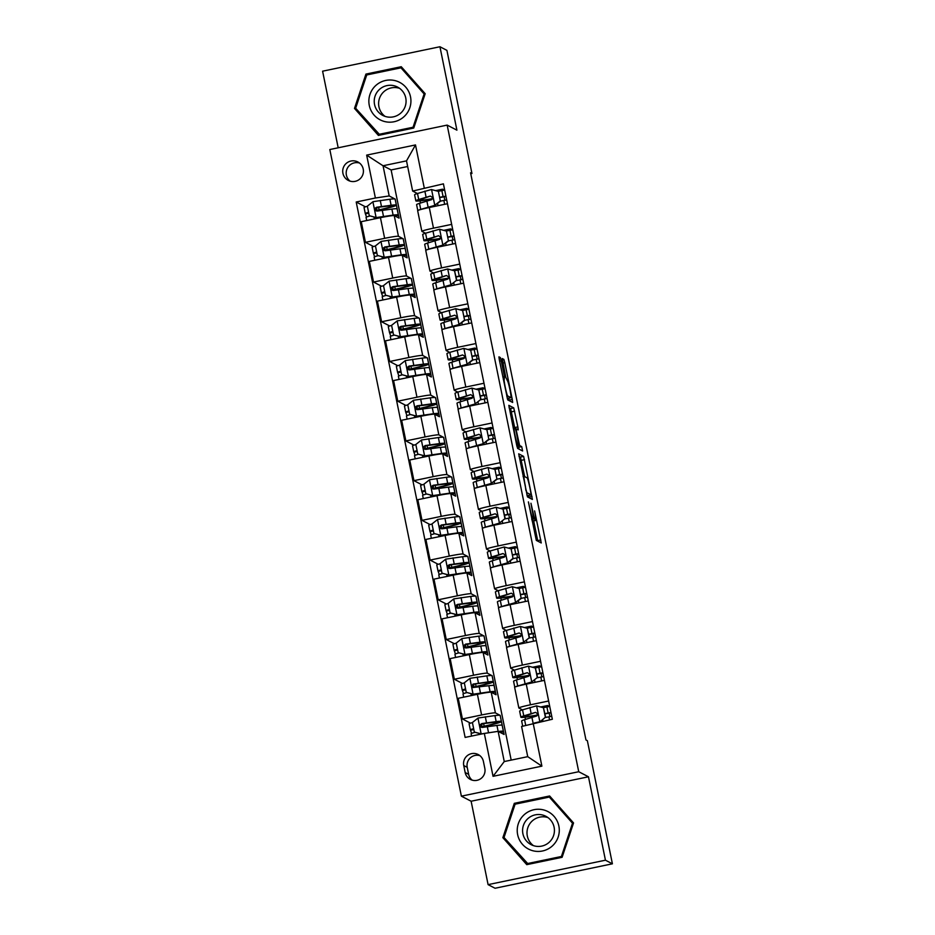<?xml version="1.0" encoding="UTF-8"?>
<svg xmlns="http://www.w3.org/2000/svg" width="935" height="935" viewBox="0 0 935 935"><rect width="100%" height="100%" fill="white"/><g stroke="black" fill="none" stroke-linecap="round" stroke-linejoin="round"><path stroke-width="1.4" d="M528.404 501.908L536.304 540.395L541.248 542.954L534.61 510.919A10.203 0.76 78.2 0 1 535.825 520.456A10.203 0.76 78.2 0 1 535.767 520.444L535.358 520.234A10.203 0.76 78.2 0 1 532.459 509.797L530.951 503.229L532.073 509.598A10.203 0.76 78.2 0 1 533.277 519.135A10.203 0.76 78.2 0 1 533.231 519.124L532.821 518.913A10.203 0.76 78.2 0 1 529.911 508.476L528.404 501.908M342.923 173.302A10.39 10.343 -62.6 0 0 359.297 179.462A10.39 10.343 -62.6 0 0 357.86 161.965A10.39 10.343 -62.6 0 0 342.923 173.302M359.519 163.041A10.39 10.343 -62.6 0 0 350.111 181.156M501.253 360.817L500.342 357.556L498.963 356.843L499.325 359.823L507.717 399.888L512.66 402.447L512.275 399.467L504.795 362.663L503.883 359.402L502.2 358.526L505.777 377.261L507.518 380.954A8.532 0.643 78.2 0 1 509.891 389.416A8.532 0.643 78.2 0 1 510.954 397.644A8.532 0.643 78.2 0 1 510.907 397.632L507.67 395.949A8.532 0.643 78.2 0 1 505.297 387.487A8.532 0.643 78.2 0 1 504.234 379.259L504.456 376.571L501.253 360.817L499.594 361.167M504.281 379.271A8.532 0.643 78.2 0 0 504.234 379.259L503.322 379.446M456.911 130.164L439.941 46.75L446.907 50.361L471.953 173.489L470.562 172.776L585.965 739.959L587.355 740.684L612.402 863.811L605.436 860.2L588.466 776.786L578.73 771.726L447.164 125.103L456.911 130.164M518.703 453.837L527.457 496.882L532.389 499.442L523.623 456.397L518.703 453.837M516.681 445.118L508.815 405.334L513.747 407.894L517.861 426.909L518.235 429.89L516.213 428.849L516.587 431.83L519.626 445.539L521.707 446.614L522.607 450.986L517.593 448.379L516.681 445.118M484.833 768.43L483.407 761.441A10.075 10.028 -62.6 0 0 467.535 755.468A10.075 10.028 -62.6 0 0 463.748 765.531L465.162 772.52A10.075 10.028 -62.6 0 0 481.034 778.493A10.075 10.028 -62.6 0 0 484.833 768.43M578.73 771.726L461.376 796.164L329.821 149.53L447.164 125.103M533.16 723.258L541.891 766.151L493.049 776.319L484.318 733.426L498.121 731.357L504.257 761.546L527.726 756.66L521.59 726.472L552.351 719.26L443.412 183.844L412.651 191.056L406.515 160.867L383.046 165.764L389.182 195.941L395.096 199.073A24.848 1.508 -11.5 0 0 389.883 199.237L391.11 205.279L376.688 207.231L375.554 207.886L375.192 209.72L377.191 211.076L391.882 209.089A24.848 1.508 -11.5 0 1 397.118 208.961L398.357 215.003A24.848 1.508 -11.5 0 1 395.552 216.301M365.48 206.822L356.2 202.007L465.127 737.423L484.318 733.426M356.2 202.007L375.391 198.01L366.66 155.117L415.502 144.937L424.233 187.841M588.466 776.786L471.123 801.225L488.093 884.639L605.436 860.2M488.093 884.639L495.059 888.25L612.402 863.811M439.941 46.75L322.598 71.189L338.19 147.788M471.123 801.225L461.376 796.164M470.761 173.746L471.953 173.489M498.121 731.357L504.105 734.466L500.155 715.415M407.66 166.512L391.122 169.948L511.188 760.108M391.122 169.948L383.046 165.764L366.66 155.117M373.556 246.548L365.445 242.329L361.249 221.677L380.44 217.68A12.996 0.795 -11.5 0 1 394.231 215.623L399.058 218.124L395.178 199.05M365.445 242.329L384.636 238.331A12.996 0.795 -11.5 0 1 398.439 236.274L403.184 238.787M381.644 286.262L373.533 282.054L369.325 261.391L388.516 257.406A12.996 0.795 -11.5 0 1 402.319 255.337L407.134 257.838L403.254 238.776M373.533 282.054L392.723 278.057A12.996 0.795 -11.5 0 1 406.515 275.989L411.26 278.513M389.72 325.976L381.609 321.769L377.413 301.117L396.592 297.12A12.996 0.795 -11.5 0 1 410.395 295.063L415.21 297.564L411.342 278.49M381.609 321.769L400.799 317.771A12.996 0.795 -11.5 0 1 414.602 315.714L419.348 318.227A24.848 1.508 -11.5 0 0 414.123 318.391L415.35 324.433L400.928 326.385L399.794 327.04L399.432 328.875L401.431 330.242L416.133 328.243A24.848 1.508 -11.5 0 1 421.369 328.115L422.597 334.157A24.848 1.508 -11.5 0 1 419.803 335.466M397.807 365.702L389.696 361.494L385.489 340.831L404.68 336.834A12.996 0.795 -11.5 0 1 418.483 334.777L423.298 337.278L419.418 318.216M389.696 361.494L408.875 357.497A12.996 0.795 -11.5 0 1 422.678 355.429L427.424 357.953M405.883 405.416L397.772 401.208L393.577 380.557L412.756 376.56A12.996 0.795 -11.5 0 1 426.559 374.491L431.374 376.992L427.494 357.93M397.772 401.208L416.963 397.211A12.996 0.795 -11.5 0 1 430.766 395.154L435.5 397.667M413.96 445.142L405.86 440.923L401.653 420.271L420.843 416.274A12.996 0.795 -11.5 0 1 434.635 414.217L439.462 416.718L435.581 397.656M405.86 440.923L425.039 436.937A12.996 0.795 -11.5 0 1 438.842 434.868L443.587 437.381A24.848 1.508 -11.5 0 0 438.363 437.557L439.602 443.587L425.168 445.551L423.707 446.755L423.672 448.029L425.67 449.396L440.373 447.397A24.848 1.508 -11.5 0 1 445.609 447.281L446.837 453.311A24.848 1.508 -11.5 0 1 444.043 454.62M422.047 484.856L413.936 480.648L409.729 459.997L428.92 456A12.996 0.795 -11.5 0 1 442.722 453.931L447.538 456.432L443.658 437.37M413.936 480.648L433.127 476.651A12.996 0.795 -11.5 0 1 446.918 474.583L451.663 477.107M430.123 524.582L422.012 520.363L417.816 499.711L437.007 495.714A12.996 0.795 -11.5 0 1 450.799 493.657L455.614 496.158L451.745 477.084M422.012 520.363L441.203 516.365A12.996 0.795 -11.5 0 1 455.006 514.308L459.751 516.821M438.211 564.296L430.1 560.088L425.892 539.437L445.083 535.439A12.996 0.795 -11.5 0 1 458.886 533.371L463.702 535.872L459.821 516.81M430.1 560.088L449.291 556.091A12.996 0.795 -11.5 0 1 463.082 554.023L467.827 556.547A24.848 1.508 -11.5 0 0 462.615 556.711L463.842 562.741L449.408 564.705L448.286 565.359L447.912 567.194L449.91 568.55L464.613 566.563A24.848 1.508 -11.5 0 1 469.849 566.435L471.076 572.477A24.848 1.508 -11.5 0 1 468.283 573.774M446.287 604.01L438.176 599.803L433.98 579.151L453.159 575.154A12.996 0.795 -11.5 0 1 466.962 573.097L471.778 575.598L467.897 556.524M438.176 599.803L457.367 595.805A12.996 0.795 -11.5 0 1 471.17 593.748L475.903 596.261M454.375 643.736L446.264 639.528L442.056 618.865L461.247 614.879A12.996 0.795 -11.5 0 1 475.05 612.811L479.865 615.312L475.985 596.25M446.264 639.528L465.443 635.531A12.996 0.795 -11.5 0 1 479.246 633.462L483.991 635.987M462.451 683.45L454.34 679.242L450.144 658.591L469.323 654.594A12.996 0.795 -11.5 0 1 483.126 652.525L487.941 655.026L484.061 635.964M454.34 679.242L473.531 675.245A12.996 0.795 -11.5 0 1 487.334 673.188L492.067 675.701M470.527 723.176L462.428 718.957L458.22 698.305L477.411 694.308A12.996 0.795 -11.5 0 1 491.202 692.251L496.029 694.752L492.149 675.689M462.428 718.957L481.607 714.971A12.996 0.795 -11.5 0 1 495.41 712.902L500.225 715.404M525.493 719.389L525.061 717.215M522.443 709.864L518.878 708.017A12.996 0.795 -11.5 0 1 518.832 707.97A12.996 0.795 -11.5 0 1 530.449 704.791L548.635 701.005M517.417 679.663L516.973 677.489M514.367 670.15L510.802 668.291A12.996 0.795 -11.5 0 1 510.744 668.245A12.996 0.795 -11.5 0 1 522.373 665.077L540.559 661.29M509.341 639.949L508.897 637.775M506.279 630.435L502.714 628.577A12.996 0.795 -11.5 0 1 502.668 628.53A12.996 0.795 -11.5 0 1 514.285 625.363L532.471 621.576M501.253 600.223L500.809 598.049M498.203 590.71L494.638 588.863A12.996 0.795 -11.5 0 1 494.592 588.805A12.996 0.795 -11.5 0 1 506.209 585.637L524.395 581.85M493.177 560.509L492.733 558.335M490.127 550.995L486.551 549.137A12.996 0.795 -11.5 0 1 486.504 549.09A12.996 0.795 -11.5 0 1 498.121 545.923L516.307 542.136M485.09 520.783L484.657 518.609M482.039 511.27L478.475 509.423A12.996 0.795 -11.5 0 1 478.428 509.365A12.996 0.795 -11.5 0 1 490.045 506.197L508.231 502.411M477.014 481.069L476.569 478.895M473.963 471.556L470.387 469.697A12.996 0.795 -11.5 0 1 470.34 469.65A12.996 0.795 -11.5 0 1 481.969 466.483L500.143 462.696M468.938 441.343L468.493 439.169M465.875 431.83L462.311 429.983A12.996 0.795 -11.5 0 1 462.264 429.936A12.996 0.795 -11.5 0 1 473.881 426.757L492.067 422.971M460.85 401.629L460.406 399.455M457.799 392.116L454.235 390.257A12.996 0.795 -11.5 0 1 454.188 390.211A12.996 0.795 -11.5 0 1 465.805 387.043L483.991 383.257M452.774 361.915L452.33 359.741M449.723 352.401L446.147 350.543A12.996 0.795 -11.5 0 1 446.1 350.496A12.996 0.795 -11.5 0 1 457.718 347.317L475.903 343.542M444.686 322.189L444.242 320.015M441.636 312.676L438.071 310.829A12.996 0.795 -11.5 0 1 438.024 310.771A12.996 0.795 -11.5 0 1 449.642 307.603L467.827 303.817M436.61 282.475L436.166 280.301M433.559 272.962L429.983 271.103A12.996 0.795 -11.5 0 1 429.936 271.056A12.996 0.795 -11.5 0 1 441.565 267.889L459.74 264.102M428.522 242.749L428.09 240.576M425.472 233.236L421.907 231.389A12.996 0.795 -11.5 0 1 421.86 231.331A12.996 0.795 -11.5 0 1 433.478 228.163L451.663 224.377M420.446 203.035L420.002 200.861M417.396 193.522L412.651 191.056M549.5 706.498L547.641 705.528L540.652 706.989M549.897 716.631L549.172 713.089M547.898 706.778L547.641 705.528M514.671 687.365A12.996 0.795 -11.5 0 1 514.624 687.307A12.996 0.795 -11.5 0 1 526.253 684.139L544.427 680.353M541.412 666.772L539.553 665.813L532.564 667.263M541.821 676.917L541.096 673.375M539.811 667.064L539.553 665.813M506.595 647.639A12.996 0.795 -11.5 0 1 506.548 647.593A12.996 0.795 -11.5 0 1 518.165 644.425L536.351 640.639M533.336 627.058L531.477 626.088L524.488 627.549M533.733 637.191L533.02 633.649M531.734 627.338L531.477 626.088M498.519 607.925A12.996 0.795 -11.5 0 1 498.472 607.879A12.996 0.795 -11.5 0 1 510.089 604.7L528.275 600.913M525.248 587.332L523.401 586.374L516.412 587.834M525.657 597.477L524.932 593.935M523.647 587.624L523.401 586.374M490.431 568.2A12.996 0.795 -11.5 0 1 490.384 568.153A12.996 0.795 -11.5 0 1 502.001 564.985L520.187 561.199M517.172 547.618L515.314 546.659L508.324 548.109M517.569 557.751L516.856 554.21M515.571 547.91L515.314 546.659M482.355 528.485A12.996 0.795 -11.5 0 1 482.308 528.439A12.996 0.795 -11.5 0 1 493.925 525.26L512.111 521.485M509.084 507.904L507.237 506.934L500.248 508.395M509.493 518.037L508.769 514.495M507.495 508.184L507.237 506.934M474.267 488.771A12.996 0.795 -11.5 0 1 474.22 488.713A12.996 0.795 -11.5 0 1 485.838 485.546L504.023 481.759M501.008 468.178L499.15 467.219L492.161 468.669M501.417 478.323L500.692 474.77M499.407 468.47L499.15 467.219M466.191 449.045A12.996 0.795 -11.5 0 1 466.144 448.999A12.996 0.795 -11.5 0 1 477.762 445.831L495.947 442.045M492.932 428.464L491.074 427.494L484.085 428.955M493.329 438.597L492.616 435.055M491.331 428.744L491.074 427.494M458.115 409.331A12.996 0.795 -11.5 0 1 458.057 409.273A12.996 0.795 -11.5 0 1 469.686 406.106L487.871 402.319M484.844 388.738L482.998 387.78L475.997 389.229M485.253 398.883L484.529 395.33M483.243 389.03L482.998 387.78M450.027 369.606A12.996 0.795 -11.5 0 1 449.98 369.559A12.996 0.795 -11.5 0 1 461.598 366.391L479.784 362.605M476.768 349.024L474.91 348.054L467.921 349.515M477.166 359.157L476.453 355.616M475.167 349.304L474.91 348.054M441.951 329.891A12.996 0.795 -11.5 0 1 441.904 329.833A12.996 0.795 -11.5 0 1 453.522 326.666L471.707 322.879M468.68 309.298L466.834 308.34L459.845 309.801M469.089 319.443L468.365 315.901M467.079 309.59L466.834 308.34M438.024 310.771L433.817 290.119A12.996 0.795 -11.5 0 1 433.817 290.119A12.996 0.795 -11.5 0 1 445.434 286.952L463.62 283.165M460.604 269.584L458.746 268.625L451.757 270.075M461.013 279.717L460.289 276.176M459.003 269.876L458.746 268.625M425.787 250.451A12.996 0.795 -11.5 0 1 425.741 250.405A12.996 0.795 -11.5 0 1 437.358 247.226L455.544 243.439M452.528 229.858L450.67 228.9L443.681 230.361M452.926 240.003L452.201 236.461M450.927 230.15L450.67 228.9M417.7 210.726A12.996 0.795 -11.5 0 1 417.653 210.679A12.996 0.795 -11.5 0 1 429.282 207.512L447.456 203.725M444.441 190.144L442.582 189.186L435.593 190.635M444.85 200.277L444.125 196.736M442.839 190.436L442.582 189.186M389.182 195.941L375.391 198.01M504.257 761.546L493.049 776.319M527.726 756.66L541.891 766.151M415.502 144.937L406.515 160.867M479.865 755.62A10.075 10.028 -62.6 0 0 467.219 767.343L468.645 774.332A10.075 10.028 -62.6 0 0 472.187 780.141M573.541 822.952L549.628 795.977L514.297 803.329L502.866 837.678L526.767 864.653L562.11 857.301L573.541 822.952M365.924 74.087L354.494 108.425L378.406 135.411L413.749 128.048L425.18 93.71L401.267 66.724L365.924 74.087L367.034 74.893M550.271 796.69L515.395 804.135M504.222 837.702L527.305 864.548M504.035 838.286L502.866 837.678M515.466 803.936L514.297 803.329M401.898 67.449L367.093 74.695M355.861 108.46L378.932 135.306M355.662 109.033L354.494 108.425M532.073 520.772A10.203 0.76 78.2 0 0 532.19 520.9L535.358 520.234M537.8 541.166L533.686 520.9M524.664 476.605L520.444 457.063L518.96 456.28M528.953 497.654L528.509 495.48M526.23 490.396L526.872 492.675L531.197 494.919L530.016 488.315A10.203 0.76 78.2 0 0 527.106 477.878L524.161 476.347A10.203 0.76 78.2 0 0 524.103 476.336A10.203 0.76 78.2 0 0 525.318 485.873L525.902 490.454M528.03 495.573L531.197 494.919L528.03 495.573L526.849 494.966M509.084 407.777L510.58 408.56L513.747 407.894M514.799 428.101L510.58 408.56M516.973 446.474L518.528 447.281L521.707 446.614M519.077 449.162L518.528 447.281M514.157 427.774A8.532 0.643 78.2 0 0 514.121 427.762A8.532 0.643 78.2 0 0 515.173 435.99A8.532 0.643 78.2 0 0 517.558 444.464L518.715 445.06L516.213 431.631L515.302 428.37L513.186 427.961M507.822 398.275A8.532 0.643 78.2 0 1 507.787 398.298A8.532 0.643 78.2 0 0 507.787 398.298L507.109 397.971M509.213 400.659L508.698 398.111M471.591 733.356L470.375 729.908A11.863 0.725 -11.5 0 1 470.328 729.861A11.863 0.725 -11.5 0 1 473.648 728.669M481.209 727.161L485.616 726.168A24.848 1.508 168.5 0 0 501.394 721.504L500.167 715.462A24.848 1.508 -11.5 0 0 494.931 715.591L478.089 718.022L472.397 722.521L474.337 732.058L481.326 733.917L493.738 732.012M498.308 731.462A24.848 1.508 -11.5 0 1 503.404 731.345A24.848 1.508 -11.5 0 1 500.611 732.654M472.42 722.626A11.863 0.725 168.5 0 0 469.101 723.83L470.328 729.861M481.42 734.033L474.337 732.058M501.394 721.504A24.848 1.508 168.5 0 0 496.169 721.621L481.735 723.585L480.274 724.789L480.239 726.063L482.238 727.43L496.941 725.431A24.848 1.508 -11.5 0 1 502.177 725.315L503.404 731.345M475.015 732.327A11.863 0.725 168.5 0 0 471.1 733.683L471.591 736.079M480.987 726.927L484.155 726.215L483.617 723.585M481.385 727.29L482.133 723.795L492.92 722.439A20.628 1.251 -11.5 0 1 497.256 722.346A20.628 1.251 -11.5 0 1 484.155 726.215M539.869 721.855L545.374 717.262L543.434 707.725L536.445 705.867L522.548 709.84A24.848 1.508 168.5 0 0 519.65 711.173L520.877 717.215A24.848 1.508 168.5 0 0 537.356 715.31M543.223 707.666L546.917 706.965A11.863 0.725 -11.5 0 1 549.745 706.451M539.682 721.762L534.423 722.989M551.743 716.303A11.863 0.725 168.5 0 0 548.915 716.818L545.736 717.426L543.434 707.725M545.374 717.262L540.266 721.773M522.7 726.168L521.66 721.025A24.848 1.508 -11.5 0 1 524.558 719.681L536.69 715.988L537.543 713.721L535.591 712.376L523.775 715.871A24.848 1.508 168.5 0 0 520.877 717.215M537.508 715.006A20.628 1.251 -11.5 0 1 525.014 716.374A20.628 1.251 -11.5 0 1 527.422 715.263L535.334 712.423M551.031 712.786L545.011 713.872M544.965 713.615L548.144 713.008A11.863 0.725 -11.5 0 1 550.972 712.493M463.515 693.641L462.287 690.194A11.863 0.725 -11.5 0 1 462.252 690.147A11.863 0.725 -11.5 0 1 465.572 688.943M493.318 681.779A24.848 1.508 168.5 0 0 488.082 681.907L473.04 684.093L472.07 685.706L473.122 687.482L477.528 686.442A24.848 1.508 168.5 0 0 493.318 681.779L492.091 675.748A24.848 1.508 -11.5 0 0 486.854 675.865L470.013 678.307L464.321 682.807L466.261 692.332L473.25 694.191L490.092 691.76A24.848 1.508 -11.5 0 1 495.328 691.631A24.848 1.508 -11.5 0 1 492.523 692.94M473.25 694.191L486.843 692.578A20.628 1.251 -11.5 0 1 487.532 692.496M464.344 682.912A11.863 0.725 168.5 0 0 461.013 684.104L462.252 690.147M473.613 694.378L466.261 692.332M473.122 687.482L488.853 685.717A24.848 1.508 -11.5 0 1 494.089 685.589L495.328 691.631M466.927 692.601A11.863 0.725 168.5 0 0 463.024 693.957L463.678 697.171M472.9 687.213L476.079 686.489L475.541 683.859M473.309 687.576L474.057 684.069L484.833 682.725A20.628 1.251 -11.5 0 1 489.18 682.62A20.628 1.251 -11.5 0 1 476.079 686.489M455.427 653.916L454.211 650.468A11.863 0.725 -11.5 0 1 454.165 650.421A11.863 0.725 -11.5 0 1 457.484 649.229M465.057 647.721L469.452 646.728A24.848 1.508 168.5 0 0 485.242 642.064L484.014 636.022A24.848 1.508 -11.5 0 0 478.778 636.151L461.937 638.582L456.233 643.081L458.173 652.618L465.162 654.477L482.004 652.034A24.848 1.508 -11.5 0 1 487.24 651.917A24.848 1.508 -11.5 0 1 484.447 653.214M465.162 654.477L478.755 652.852A20.628 1.251 -11.5 0 1 479.456 652.77M456.257 643.187A11.863 0.725 168.5 0 0 452.937 644.39L454.165 650.421M465.525 654.664L458.173 652.618M485.242 642.064A24.848 1.508 168.5 0 0 480.006 642.181L465.572 644.145L464.111 645.349L464.076 646.634L466.074 647.99L480.777 646.003A24.848 1.508 -11.5 0 1 486.013 645.875L487.24 651.917M458.851 652.887A11.863 0.725 168.5 0 0 454.948 654.243L455.59 657.457M464.824 647.487L467.991 646.775L467.465 644.145M465.233 647.85L465.969 644.355L476.757 643.011A20.628 1.251 -11.5 0 1 481.104 642.906A20.628 1.251 -11.5 0 1 467.991 646.775M447.351 614.202L446.124 610.754A11.863 0.725 -11.5 0 1 446.089 610.707A11.863 0.725 -11.5 0 1 449.408 609.515M456.97 608.007L461.364 607.002A24.848 1.508 168.5 0 0 477.154 602.339L475.927 596.308A24.848 1.508 -11.5 0 0 470.691 596.425L453.849 598.867L448.157 603.367L450.097 612.892L457.086 614.751L473.928 612.32A24.848 1.508 -11.5 0 1 479.164 612.191A24.848 1.508 -11.5 0 1 476.371 613.5M457.086 614.751L470.679 613.138A20.628 1.251 -11.5 0 1 471.369 613.056M448.181 603.472A11.863 0.725 168.5 0 0 444.861 604.664L446.089 610.707M457.449 614.938L450.097 612.892M477.154 602.339A24.848 1.508 168.5 0 0 471.918 602.467L457.495 604.431L456.362 605.074L456 606.908L457.998 608.276L472.701 606.277A24.848 1.508 -11.5 0 1 477.937 606.16L479.164 612.191M450.763 613.173A11.863 0.725 168.5 0 0 446.86 614.517L447.514 617.731M456.736 607.773L459.915 607.06L459.377 604.419M457.145 608.136L457.893 604.629L468.669 603.285A20.628 1.251 -11.5 0 1 473.017 603.18A20.628 1.251 -11.5 0 1 459.915 607.06M537.298 677.536L531.606 682.036L537.298 677.536L535.358 668.011L528.368 666.152L514.472 670.115A24.848 1.508 168.5 0 0 511.574 671.459L512.801 677.489A24.848 1.508 168.5 0 0 529.28 675.596M535.147 667.952L538.829 667.251A11.863 0.725 -11.5 0 1 541.657 666.737M531.968 682.223L523.144 684.817M531.606 682.036L517.698 686.01A24.848 1.508 168.5 0 0 515.337 686.886M537.66 677.735L535.358 668.011M514.764 687.155L513.572 681.299A24.848 1.508 -11.5 0 1 516.471 679.967L528.614 676.274L529.455 673.995L527.258 672.697L515.699 676.157A24.848 1.508 168.5 0 0 512.801 677.489M529.42 675.292A20.628 1.251 -11.5 0 1 516.938 676.648A20.628 1.251 -11.5 0 1 519.346 675.538L527.258 672.697M542.954 673.071L536.935 674.147M536.877 673.89L540.056 673.282A11.863 0.725 -11.5 0 1 542.884 672.768M543.667 676.578A11.863 0.725 168.5 0 0 540.839 677.104L537.66 677.7M529.222 637.822L523.518 642.322L529.222 637.822L527.282 628.285L520.292 626.438L506.384 630.4A24.848 1.508 168.5 0 0 503.486 631.733L504.713 637.775A24.848 1.508 168.5 0 0 521.192 635.87M527.059 628.238L530.753 627.525A11.863 0.725 -11.5 0 1 533.581 627.011M523.88 642.509L515.056 645.092M523.518 642.322L509.622 646.284A24.848 1.508 168.5 0 0 507.261 647.172M529.584 638.009L527.282 628.285M506.688 647.441L505.496 641.585A24.848 1.508 -11.5 0 1 508.395 640.253L520.538 636.56L521.379 634.281L519.17 632.983L507.611 636.431A24.848 1.508 168.5 0 0 504.713 637.775M521.344 635.566A20.628 1.251 -11.5 0 1 508.862 636.934A20.628 1.251 -11.5 0 1 511.258 635.823L519.17 632.983M534.867 633.357L528.848 634.433M528.801 634.175L531.98 633.568A11.863 0.725 -11.5 0 1 534.808 633.053M535.58 636.864A11.863 0.725 168.5 0 0 532.751 637.378L529.572 637.986M527.504 597.149A11.863 0.725 168.5 0 0 524.675 597.664L521.496 598.271L515.442 602.596L521.134 598.108L519.194 588.571L512.205 586.712L498.308 590.675A24.848 1.508 168.5 0 0 495.41 592.019L496.637 598.049A24.848 1.508 168.5 0 0 513.116 596.156M518.983 588.512L522.665 587.811A11.863 0.725 -11.5 0 1 525.493 587.297M515.804 602.794L506.98 605.377M515.442 602.596L501.546 606.57A24.848 1.508 168.5 0 0 499.173 607.458M521.134 598.108L519.194 588.571M498.6 607.715L497.408 601.871A24.848 1.508 -11.5 0 1 500.307 600.527L512.45 596.834L513.303 594.555L511.351 593.222L499.535 596.717A24.848 1.508 168.5 0 0 496.637 598.049M513.257 595.852A20.628 1.251 -11.5 0 1 500.774 597.208A20.628 1.251 -11.5 0 1 503.182 596.098L511.094 593.269M526.791 593.631L520.772 594.707M520.713 594.45L523.892 593.842A11.863 0.725 -11.5 0 1 526.732 593.328M439.263 574.476L438.048 571.04A11.863 0.725 -11.5 0 1 438.001 570.993A11.863 0.725 -11.5 0 1 441.32 569.789M462.615 556.711L445.773 559.142L440.069 563.641L442.01 573.178L448.999 575.037L465.84 572.594A24.848 1.508 -11.5 0 1 471.076 572.477M448.999 575.037L462.591 573.424A20.628 1.251 -11.5 0 1 463.292 573.342M440.093 563.758A11.863 0.725 168.5 0 0 436.774 564.95L438.001 570.993M449.361 575.224L442.01 573.178M442.687 573.447A11.863 0.725 168.5 0 0 438.784 574.803L439.438 578.017M463.842 562.741A24.848 1.508 168.5 0 1 469.078 562.625A24.848 1.508 168.5 0 1 453.288 567.288L448.893 568.281M448.66 568.059L451.827 567.335L451.301 564.705M449.069 568.41L449.817 564.915L460.593 563.571A20.628 1.251 -11.5 0 1 464.94 563.466A20.628 1.251 -11.5 0 1 451.827 567.335M519.428 557.424A11.863 0.725 168.5 0 0 516.587 557.938L513.409 558.546L507.354 562.882L513.058 558.382L511.118 548.857L504.129 546.998L490.232 550.96A24.848 1.508 168.5 0 0 487.322 552.293L488.561 558.335A24.848 1.508 168.5 0 0 505.029 556.43M510.896 548.798L514.589 548.085A11.863 0.725 -11.5 0 1 517.417 547.571M507.717 563.069L498.904 565.652M507.354 562.882L493.458 566.844A24.848 1.508 168.5 0 0 491.097 567.732M513.058 558.382L511.118 548.857M490.524 568.001L489.332 562.145A24.848 1.508 -11.5 0 1 492.231 560.813L504.374 557.12L505.216 554.841L503.007 553.543L491.459 556.991A24.848 1.508 168.5 0 0 488.561 558.335M505.18 556.126A20.628 1.251 -11.5 0 1 492.698 557.494A20.628 1.251 -11.5 0 1 495.106 556.383L503.007 553.543M518.703 553.917L512.684 554.993M512.637 554.736L515.816 554.128A11.863 0.725 -11.5 0 1 518.644 553.613M524.313 814.607A21.119 21.014 -62.6 0 0 522.501 844.387A21.119 21.014 -62.6 0 0 552.199 846.081A21.119 21.014 -62.6 0 0 554.011 816.302A21.119 21.014 -62.6 0 0 524.313 814.607M527.948 818.557A15.988 15.918 -62.6 0 0 531.138 844.667A15.988 15.918 -62.6 0 0 549.067 842.388A15.988 15.918 -62.6 0 0 545.876 816.29A15.988 15.918 -62.6 0 0 527.948 818.557M547.98 817.599A15.988 15.918 -62.6 0 0 533.429 845.626M562.157 857.15L528.298 864.197L504.012 837.479L515.091 804.193L549.336 797.064L572.5 823.209L561.421 856.483L527.188 863.624M549.336 797.064L573.354 823.501M562.239 856.916L561.421 856.483M573.319 823.641L572.5 823.209M410.512 96.808A21.119 21.014 -62.6 0 0 385.688 80.445A21.119 21.014 -62.6 0 0 369.278 105.386A21.119 21.014 -62.6 0 0 394.091 121.749A21.119 21.014 -62.6 0 0 410.512 96.808M405.755 97.976A15.988 15.918 -62.6 0 0 380.568 88.509A15.988 15.918 -62.6 0 0 382.777 115.414A15.988 15.918 -62.6 0 0 405.755 97.976M399.619 88.357A15.988 15.918 -62.6 0 0 385.056 116.384M413.796 127.896L379.926 134.956L355.651 108.226L366.73 74.952L400.963 67.823L424.993 94.26M400.963 67.823L424.128 93.968L413.06 127.242L378.815 134.371M424.946 94.388L424.128 93.968M413.878 127.663L413.06 127.242M431.187 534.762L429.971 531.314A11.863 0.725 -11.5 0 1 429.925 531.267A11.863 0.725 -11.5 0 1 433.244 530.075M440.806 528.567L445.212 527.562A24.848 1.508 168.5 0 0 460.99 522.899L459.763 516.868A24.848 1.508 -11.5 0 0 454.527 516.985L437.685 519.428L431.993 523.927L433.933 533.453L440.923 535.311L457.764 532.88A24.848 1.508 -11.5 0 1 463 532.751A24.848 1.508 -11.5 0 1 460.207 534.06M440.923 535.311L454.515 533.698A20.628 1.251 -11.5 0 1 455.205 533.616M432.017 524.032A11.863 0.725 168.5 0 0 428.697 525.236L429.925 531.267M441.285 535.498L433.933 533.453M460.99 522.899A24.848 1.508 168.5 0 0 455.754 523.027L441.332 524.991L439.871 526.195L439.836 527.469L441.834 528.836L456.537 526.837A24.848 1.508 -11.5 0 1 461.773 526.721L463 532.751M434.611 533.733A11.863 0.725 168.5 0 0 430.696 535.077L431.351 538.291M440.584 528.333L443.751 527.62L443.213 524.991M440.981 528.696L441.729 525.189L452.505 523.845A20.628 1.251 -11.5 0 1 456.853 523.74A20.628 1.251 -11.5 0 1 443.751 527.62M504.97 518.668L499.278 523.168L504.97 518.668L503.03 509.131L496.041 507.273L482.144 511.235A24.848 1.508 168.5 0 0 479.246 512.579L480.473 518.609A24.848 1.508 168.5 0 0 496.952 516.716M502.82 509.072L506.513 508.371A11.863 0.725 -11.5 0 1 509.341 507.857M499.641 523.355L490.817 525.938M499.278 523.168L485.382 527.13A24.848 1.508 168.5 0 0 483.021 528.018M505.332 518.855L503.03 509.131M482.437 528.275L481.256 522.431A24.848 1.508 -11.5 0 1 484.155 521.087L496.286 517.394L497.139 515.127L495.188 513.783L483.372 517.277A24.848 1.508 168.5 0 0 480.473 518.609M497.104 516.412A20.628 1.251 -11.5 0 1 484.61 517.768A20.628 1.251 -11.5 0 1 487.018 516.658L494.931 513.829M510.627 514.192L504.608 515.267M504.549 515.01L507.74 514.414A11.863 0.725 -11.5 0 1 510.568 513.888M511.34 517.709A11.863 0.725 168.5 0 0 508.511 518.224L505.332 518.832M423.099 495.047L421.884 491.6A11.863 0.725 -11.5 0 1 421.837 491.553A11.863 0.725 -11.5 0 1 425.168 490.349M432.73 488.841L437.124 487.848A24.848 1.508 168.5 0 0 452.914 483.185L451.687 477.142A24.848 1.508 -11.5 0 0 446.451 477.271L429.609 479.713L423.917 484.201L425.846 493.738L432.847 495.597L449.677 493.154A24.848 1.508 -11.5 0 1 454.913 493.037A24.848 1.508 -11.5 0 1 452.119 494.334M432.847 495.597L446.427 493.984A20.628 1.251 -11.5 0 1 447.129 493.902M423.929 484.318A11.863 0.725 168.5 0 0 420.61 485.51L421.837 491.553M433.209 495.784L425.846 493.738M452.914 483.185A24.848 1.508 168.5 0 0 447.678 483.313L433.256 485.265L432.122 485.919L431.76 487.754L433.758 489.11L448.449 487.123A24.848 1.508 -11.5 0 1 453.685 486.995L454.913 493.037M426.524 494.007A11.863 0.725 168.5 0 0 422.62 495.363L423.274 498.577M432.496 488.619L435.675 487.895L435.137 485.265M432.905 488.982L433.653 485.475L444.429 484.131A20.628 1.251 -11.5 0 1 448.777 484.026A20.628 1.251 -11.5 0 1 435.675 487.895M503.264 477.984A11.863 0.725 168.5 0 0 500.435 478.498L497.245 479.106L491.202 483.442L496.894 478.942L494.954 469.417L487.965 467.558L474.068 471.52A24.848 1.508 168.5 0 0 471.17 472.853L472.397 478.895A24.848 1.508 168.5 0 0 488.876 477.002M494.744 469.358L498.425 468.657A11.863 0.725 -11.5 0 1 501.253 468.131M491.553 483.629L482.74 486.223M491.202 483.442L477.294 487.404A24.848 1.508 168.5 0 0 474.933 488.292M496.894 478.942L494.954 469.417M474.361 488.561L473.168 482.705A24.848 1.508 -11.5 0 1 476.067 481.373L488.21 477.68L489.052 475.401L486.843 474.103L475.296 477.563A24.848 1.508 168.5 0 0 472.397 478.895M489.017 476.686A20.628 1.251 -11.5 0 1 476.534 478.054A20.628 1.251 -11.5 0 1 478.942 476.943L486.843 474.103M502.551 474.477L496.532 475.553M496.473 475.296L499.652 474.688A11.863 0.725 -11.5 0 1 502.481 474.174M415.023 455.322L413.808 451.874A11.863 0.725 -11.5 0 1 413.761 451.827A11.863 0.725 -11.5 0 1 417.08 450.635M438.363 437.557L421.533 439.988L415.83 444.487L417.77 454.024L424.759 455.871L441.6 453.44A24.848 1.508 -11.5 0 1 446.837 453.311M424.759 455.871L438.351 454.258A20.628 1.251 -11.5 0 1 439.053 454.176M415.853 444.592A11.863 0.725 168.5 0 0 412.534 445.796L413.761 451.827M425.121 456.07L417.77 454.024M418.448 454.293A11.863 0.725 168.5 0 0 414.532 455.637L415.187 458.851M439.602 443.587A24.848 1.508 168.5 0 1 444.838 443.47A24.848 1.508 168.5 0 1 429.048 448.134L424.642 449.127M424.42 448.893L427.587 448.181L427.05 445.551M424.829 449.256L425.565 445.761L436.353 444.406A20.628 1.251 -11.5 0 1 440.689 444.312A20.628 1.251 -11.5 0 1 427.587 448.181M495.176 438.27A11.863 0.725 168.5 0 0 492.348 438.784L489.169 439.392L483.115 443.728L488.806 439.228L486.878 429.691L479.889 427.833L465.981 431.806A24.848 1.508 168.5 0 0 463.082 433.139L464.309 439.181A24.848 1.508 168.5 0 0 480.789 437.276M486.656 429.632L490.349 428.931A11.863 0.725 -11.5 0 1 493.177 428.417M483.477 443.915L474.653 446.498M483.115 443.728L469.218 447.69A24.848 1.508 168.5 0 0 466.857 448.578M488.806 439.228L486.878 429.691M466.284 448.835L465.092 442.991A24.848 1.508 -11.5 0 1 467.991 441.647L480.134 437.954L480.976 435.687L479.024 434.343L467.208 437.837A24.848 1.508 168.5 0 0 464.309 439.181M480.941 436.972A20.628 1.251 -11.5 0 1 468.447 438.34A20.628 1.251 -11.5 0 1 470.854 437.229L478.767 434.389M494.463 434.752L488.444 435.839M488.397 435.581L491.576 434.974A11.863 0.725 -11.5 0 1 494.405 434.459M406.947 415.608L405.72 412.16A11.863 0.725 -11.5 0 1 405.685 412.113A11.863 0.725 -11.5 0 1 409.004 410.909M416.566 409.401L420.96 408.408A24.848 1.508 168.5 0 0 436.75 403.745L435.523 397.714A24.848 1.508 -11.5 0 0 430.287 397.831L413.445 400.274L407.753 404.773L409.694 414.298L416.683 416.157L433.524 413.726A24.848 1.508 -11.5 0 1 438.76 413.597A24.848 1.508 -11.5 0 1 435.955 414.895M416.683 416.157L430.275 414.544A20.628 1.251 -11.5 0 1 430.965 414.462M407.777 404.878A11.863 0.725 168.5 0 0 404.458 406.07L405.685 412.113M417.045 416.344L409.694 414.298M436.75 403.745A24.848 1.508 168.5 0 0 431.514 403.873L417.092 405.825L415.958 406.48L415.596 408.315L417.594 409.67L432.297 407.683A24.848 1.508 -11.5 0 1 437.533 407.555L438.76 413.597M410.36 414.567A11.863 0.725 168.5 0 0 406.456 415.923L407.111 419.137M416.332 409.179L419.511 408.455L418.974 405.825M416.741 409.542L417.489 406.035L428.265 404.691A20.628 1.251 -11.5 0 1 432.613 404.586A20.628 1.251 -11.5 0 1 419.511 408.455M480.73 399.502L475.038 404.002L480.73 399.502L478.79 389.977L471.801 388.118L457.905 392.081A24.848 1.508 168.5 0 0 455.006 393.425L456.233 399.455A24.848 1.508 168.5 0 0 472.713 397.562M478.58 389.918L482.261 389.217A11.863 0.725 -11.5 0 1 485.09 388.703M475.401 404.189L466.577 406.783M475.038 404.002L461.13 407.964A24.848 1.508 168.5 0 0 458.769 408.852M481.093 399.689L478.79 389.977M458.197 409.121L457.005 403.266A24.848 1.508 -11.5 0 1 459.903 401.933L472.046 398.24L472.888 395.961L470.691 394.663L459.132 398.123A24.848 1.508 168.5 0 0 456.233 399.455M472.853 397.258A20.628 1.251 -11.5 0 1 460.371 398.614A20.628 1.251 -11.5 0 1 462.778 397.504L470.691 394.663M486.387 395.037L480.368 396.113M480.309 395.856L483.488 395.248A11.863 0.725 -11.5 0 1 486.317 394.734M487.1 398.544A11.863 0.725 168.5 0 0 484.272 399.058L481.093 399.666M398.859 375.882L397.644 372.434A11.863 0.725 -11.5 0 1 397.597 372.387A11.863 0.725 -11.5 0 1 400.916 371.195M408.49 369.687L412.884 368.694A24.848 1.508 168.5 0 0 428.674 364.031L427.447 357.988A24.848 1.508 -11.5 0 0 422.211 358.117L405.369 360.548L399.666 365.047L401.606 374.584L408.595 376.443L425.437 374A24.848 1.508 -11.5 0 1 430.673 373.871A24.848 1.508 -11.5 0 1 427.879 375.18M408.595 376.443L422.188 374.818A20.628 1.251 -11.5 0 1 422.889 374.736M399.689 365.153A11.863 0.725 168.5 0 0 396.37 366.356L397.597 372.387M408.957 376.63L401.606 374.584M428.674 364.031A24.848 1.508 168.5 0 0 423.438 364.147L409.004 366.111L407.543 367.315L407.508 368.589L409.507 369.956L424.209 367.969A24.848 1.508 -11.5 0 1 429.445 367.841L430.673 373.871M402.284 374.853A11.863 0.725 168.5 0 0 398.38 376.209L399.035 379.423M408.256 369.454L411.423 368.741L410.897 366.111M408.665 369.816L409.413 366.321L420.189 364.977A20.628 1.251 -11.5 0 1 424.537 364.872A20.628 1.251 -11.5 0 1 411.423 368.741M479.012 358.83A11.863 0.725 168.5 0 0 476.184 359.344L473.005 359.952L466.951 364.288L472.654 359.788L470.714 350.251L463.725 348.393L449.817 352.366A24.848 1.508 168.5 0 0 446.918 353.699L448.145 359.741A24.848 1.508 168.5 0 0 464.625 357.836M470.492 350.193L474.185 349.491A11.863 0.725 -11.5 0 1 477.014 348.977M467.313 364.475L458.501 367.058M466.951 364.288L453.054 368.25A24.848 1.508 168.5 0 0 450.693 369.138M472.654 359.788L470.714 350.251M450.121 369.407L448.929 363.551A24.848 1.508 -11.5 0 1 451.827 362.207L463.97 358.526L464.812 356.247L462.603 354.949L451.056 358.397A24.848 1.508 168.5 0 0 448.145 359.741M464.777 357.532A20.628 1.251 -11.5 0 1 452.295 358.9A20.628 1.251 -11.5 0 1 454.69 357.789L462.603 354.949M478.299 355.323L472.28 356.399M472.233 356.142L475.412 355.534A11.863 0.725 -11.5 0 1 478.241 355.019M390.783 336.168L389.568 332.72A11.863 0.725 -11.5 0 1 389.521 332.673A11.863 0.725 -11.5 0 1 392.84 331.469M414.123 318.391L397.281 320.834L391.59 325.333L393.53 334.859L400.519 336.717L417.361 334.286A24.848 1.508 -11.5 0 1 422.597 334.157M400.519 336.717L414.111 335.104A20.628 1.251 -11.5 0 1 414.801 335.022M391.613 325.438A11.863 0.725 168.5 0 0 388.294 326.631L389.521 332.673M400.881 336.904L393.53 334.859M394.208 335.127A11.863 0.725 168.5 0 0 390.292 336.483L390.947 339.697M415.35 324.433A24.848 1.508 168.5 0 1 420.586 324.305A24.848 1.508 168.5 0 1 404.808 328.968L400.402 329.973M400.18 329.739L403.347 329.026L402.81 326.385M400.577 330.102L401.325 326.595L412.101 325.251A20.628 1.251 -11.5 0 1 416.449 325.146A20.628 1.251 -11.5 0 1 403.347 329.026M470.936 319.115A11.863 0.725 168.5 0 0 468.108 319.63L464.929 320.238L458.875 324.562L464.566 320.074L462.626 310.537L455.637 308.679L441.741 312.641A24.848 1.508 168.5 0 0 438.842 313.985L440.069 320.015A24.848 1.508 168.5 0 0 456.549 318.122M462.416 310.478L466.097 309.777A11.863 0.725 -11.5 0 1 468.938 309.263M459.237 324.761L450.413 327.343M458.875 324.562L444.978 328.536A24.848 1.508 168.5 0 0 442.606 329.412M464.566 320.074L462.626 310.537M442.033 329.681L440.841 323.826A24.848 1.508 -11.5 0 1 443.739 322.493L455.883 318.8L456.736 316.521L454.784 315.188L442.968 318.683A24.848 1.508 168.5 0 0 440.069 320.015M456.689 317.818A20.628 1.251 -11.5 0 1 444.207 319.174A20.628 1.251 -11.5 0 1 446.614 318.064L454.527 315.235M470.223 315.598L464.204 316.673M464.146 316.416L467.336 315.808A11.863 0.725 -11.5 0 1 470.165 315.294M382.695 296.442L381.48 292.994A11.863 0.725 -11.5 0 1 381.433 292.947A11.863 0.725 -11.5 0 1 384.752 291.755M392.326 290.247L396.72 289.254A24.848 1.508 168.5 0 0 412.51 284.591L411.283 278.548A24.848 1.508 -11.5 0 0 406.047 278.677L389.205 281.108L383.502 285.607L385.442 295.144L392.431 297.003L409.273 294.56A24.848 1.508 -11.5 0 1 414.509 294.443A24.848 1.508 -11.5 0 1 411.716 295.74M392.431 297.003L406.024 295.378A20.628 1.251 -11.5 0 1 406.725 295.296M383.525 285.713A11.863 0.725 168.5 0 0 380.206 286.916L381.433 292.947M392.793 297.19L385.442 295.144M412.51 284.591A24.848 1.508 168.5 0 0 407.274 284.707L392.84 286.671L391.718 287.325L391.344 289.16L393.343 290.516L408.046 288.529A24.848 1.508 -11.5 0 1 413.282 288.401L414.509 294.443M386.12 295.413A11.863 0.725 168.5 0 0 382.216 296.769L382.871 299.983M392.092 290.025L395.271 289.301L394.734 286.671M392.501 290.376L393.249 286.881L404.025 285.537A20.628 1.251 -11.5 0 1 408.373 285.432A20.628 1.251 -11.5 0 1 395.271 289.301M456.49 280.348L450.787 284.848L456.49 280.348L454.55 270.811L447.561 268.964L433.665 272.926A24.848 1.508 168.5 0 0 430.766 274.259L431.993 280.301A24.848 1.508 168.5 0 0 448.461 278.396M454.328 270.764L458.021 270.051A11.863 0.725 -11.5 0 1 460.85 269.537M451.149 285.035L442.337 287.618M450.787 284.848L436.89 288.81A24.848 1.508 168.5 0 0 434.53 289.698M456.853 280.535L454.55 270.811M433.957 289.967L432.765 284.111A24.848 1.508 -11.5 0 1 435.663 282.779L447.807 279.086L448.648 276.807L446.439 275.509L434.892 278.957A24.848 1.508 168.5 0 0 431.993 280.301M448.613 278.092A20.628 1.251 -11.5 0 1 436.131 279.46A20.628 1.251 -11.5 0 1 438.538 278.349L446.439 275.509M462.135 275.883L456.116 276.959M456.07 276.702L459.249 276.094A11.863 0.725 -11.5 0 1 462.077 275.58M462.86 279.39A11.863 0.725 168.5 0 0 460.032 279.904L456.841 280.512M374.619 256.728L373.404 253.28A11.863 0.725 -11.5 0 1 373.357 253.233A11.863 0.725 -11.5 0 1 376.676 252.041M384.238 250.533L388.644 249.528A24.848 1.508 168.5 0 0 404.423 244.865L403.195 238.834A24.848 1.508 -11.5 0 0 397.959 238.951L381.118 241.394L375.426 245.893L377.366 255.419L384.355 257.277L401.197 254.846A24.848 1.508 -11.5 0 1 406.433 254.717A24.848 1.508 -11.5 0 1 403.639 256.026M384.355 257.277L397.948 255.664A20.628 1.251 -11.5 0 1 398.649 255.582M375.449 245.998A11.863 0.725 168.5 0 0 372.13 247.191L373.357 253.233M384.717 257.464L377.366 255.419M404.423 244.865A24.848 1.508 168.5 0 0 399.187 244.993L384.764 246.957L383.303 248.161L383.268 249.435L385.267 250.802L399.97 248.803A24.848 1.508 -11.5 0 1 405.206 248.687L406.433 254.717M378.044 255.699A11.863 0.725 168.5 0 0 374.129 257.043L374.783 260.257M384.016 250.299L387.183 249.587L386.646 246.945M384.414 250.662L385.162 247.156L395.949 245.811A20.628 1.251 -11.5 0 1 400.285 245.706A20.628 1.251 -11.5 0 1 387.183 249.587M454.772 239.676A11.863 0.725 168.5 0 0 451.944 240.19L448.765 240.798L442.711 245.134L448.403 240.634L446.462 231.097L439.473 229.239L425.577 233.201A24.848 1.508 168.5 0 0 422.678 234.545L423.906 240.576A24.848 1.508 168.5 0 0 440.385 238.682M446.252 231.038L449.945 230.337A11.863 0.725 -11.5 0 1 452.774 229.823M443.073 245.321L434.249 247.904M442.711 245.134L428.814 249.096A24.848 1.508 168.5 0 0 426.453 249.984M448.403 240.634L446.462 231.097M425.869 250.241L424.689 244.397A24.848 1.508 -11.5 0 1 427.587 243.053L439.719 239.36L440.572 237.081L438.62 235.749L426.804 239.243A24.848 1.508 168.5 0 0 423.906 240.576M440.537 238.378A20.628 1.251 -11.5 0 1 428.043 239.734A20.628 1.251 -11.5 0 1 430.451 238.624L438.363 235.795M454.059 236.158L448.04 237.233M447.994 236.976L451.173 236.368A11.863 0.725 -11.5 0 1 454.001 235.854M366.543 217.013L365.316 213.566A11.863 0.725 -11.5 0 1 365.281 213.519A11.863 0.725 -11.5 0 1 368.6 212.315M389.883 199.237L373.042 201.668L367.35 206.167L369.29 215.704L376.279 217.563L393.121 215.12A24.848 1.508 -11.5 0 1 398.357 215.003M376.279 217.563L389.872 215.95A20.628 1.251 -11.5 0 1 390.561 215.868M367.361 206.284A11.863 0.725 168.5 0 0 364.042 207.477L365.281 213.519M376.641 217.75L369.29 215.704M369.956 215.973A11.863 0.725 168.5 0 0 366.052 217.329L366.707 220.543M391.11 205.279A24.848 1.508 168.5 0 1 396.346 205.151A24.848 1.508 168.5 0 1 380.557 209.814L376.162 210.807M375.928 210.585L379.107 209.861L378.57 207.231M376.337 210.948L377.085 207.441L387.861 206.097A20.628 1.251 -11.5 0 1 392.209 205.992A20.628 1.251 -11.5 0 1 379.107 209.861M446.696 199.95A11.863 0.725 168.5 0 0 443.868 200.464L440.689 201.072L434.635 205.408L440.327 200.908L438.386 191.383L431.397 189.524L417.501 193.487A24.848 1.508 168.5 0 0 414.602 194.819L415.83 200.861A24.848 1.508 168.5 0 0 432.309 198.968M438.176 191.324L441.858 190.611A11.863 0.725 -11.5 0 1 444.686 190.097M434.997 205.595L426.173 208.178M434.635 205.408L420.727 209.37A24.848 1.508 168.5 0 0 418.366 210.258M440.327 200.908L438.386 191.383M417.793 210.527L416.601 204.672A24.848 1.508 -11.5 0 1 419.499 203.339L431.643 199.646L432.484 197.367L430.287 196.069L418.728 199.517A24.848 1.508 168.5 0 0 415.83 200.861M432.449 198.652A20.628 1.251 -11.5 0 1 419.967 200.02A20.628 1.251 -11.5 0 1 422.375 198.91L430.287 196.069M445.983 196.444L439.964 197.519M439.906 197.262L443.085 196.654A11.863 0.725 -11.5 0 1 445.913 196.14M394.231 215.623L398.439 236.274M402.319 255.337L406.515 275.989M410.395 295.063L414.602 315.714M418.483 334.777L422.678 355.429M426.559 374.491L430.766 395.154M434.635 414.217L438.842 434.868M442.722 453.931L446.918 474.583M450.799 493.657L455.006 514.308M458.886 533.371L463.082 554.023M466.962 573.097L471.17 593.748M475.05 612.811L479.246 633.462M483.126 652.525L487.334 673.188M491.202 692.251L495.41 712.902M526.253 684.139L530.449 704.791M477.411 694.308L481.607 714.971M469.323 654.594L473.531 675.245M518.165 644.425L522.373 665.077M461.247 614.879L465.443 635.531M510.089 604.7L514.285 625.363M453.159 575.154L457.367 595.805M502.001 564.985L506.209 585.637M445.083 535.439L449.291 556.091M493.925 525.26L498.121 545.923M437.007 495.714L441.203 516.365M485.838 485.546L490.045 506.197M428.92 456L433.127 476.651M477.762 445.831L481.969 466.483M420.843 416.274L425.039 436.937M469.686 406.106L473.881 426.757M412.756 376.56L416.963 397.211M461.598 366.391L465.805 387.043M404.68 336.834L408.875 357.497M453.522 326.666L457.718 347.317M396.592 297.12L400.799 317.771M445.434 286.952L449.642 307.603M388.516 257.406L392.723 278.057M437.358 247.226L441.565 267.889M380.44 217.68L384.636 238.331M429.282 207.512L433.478 228.163M468.645 774.332L465.162 772.52M467.219 767.343L463.748 765.531M531.734 519.135L532.821 518.913M533.277 519.135L531.805 519.451L533.231 519.124M532.599 521.111L535.767 520.444M537.695 540.629L540.862 539.974M520.444 457.063L523.623 456.397M521.356 460.324L524.523 459.658M528.848 497.128L532.015 496.462M511.492 411.821L514.659 411.155M514.694 427.564L517.861 426.909M516.891 446.1L519.626 445.539M516.587 444.663L517.558 444.464M516.751 445.457L518.691 445.048L516.751 445.469M502.808 376.91L504.456 376.571M506.723 396.148L507.67 395.949M510.954 397.644L507.787 398.298L510.907 397.632M502.259 359.73L503.883 359.402M502.89 363.049L504.795 362.663M509.108 400.122L512.275 399.467M498.986 357.848L500.342 357.556M477.949 718.138L481.151 733.87M496.941 725.431L498.145 731.38M479.258 734.478L479.036 733.391M494.931 715.591L496.169 721.621M487.299 726.612L488.526 732.654M485.3 716.771L486.527 722.802M473.823 729.522L470.819 730.141M539.822 721.645L536.62 705.913M523.775 715.871L522.548 709.84M546.917 706.965L548.144 713.008M548.915 716.818L549.535 719.845M542.674 719.868L542.943 721.212M525.704 725.326L524.558 719.681M531.138 713.51L529.911 707.479M533.125 723.258L531.922 717.32M469.873 678.413L473.075 694.144M488.853 685.717L490.092 691.76M471.333 695.582L470.948 693.676M486.854 675.865L488.082 681.907M479.223 686.898L480.45 692.928M477.212 677.045L478.44 683.088M465.735 689.796L462.743 690.427M461.785 638.698L464.987 654.43M480.777 646.003L482.004 652.034M463.257 655.856L462.872 653.951M478.778 636.151L480.006 642.181M471.135 647.172L472.362 653.214M469.136 637.331L470.363 643.362M457.659 650.082L454.667 650.702M453.709 598.973L456.911 614.704M472.701 606.277L473.928 612.32M455.181 616.142L454.784 614.237M470.691 596.425L471.918 602.467M463.059 607.458L464.286 613.5M461.048 597.605L462.276 603.648M449.583 610.368L446.579 610.987M531.746 681.931L528.544 666.199M515.699 676.157L514.472 670.115M538.829 667.251L540.056 673.282M540.839 677.104L541.622 680.937M534.586 680.154L535.03 682.316M517.698 686.01L516.471 679.967M523.062 673.796L521.835 667.754M525.061 683.649L523.834 677.606M523.658 642.205L520.468 626.485M507.611 636.431L506.384 630.4M530.753 627.525L531.98 633.568M532.751 637.378L533.534 641.223M526.51 640.44L526.943 642.59M509.622 646.284L508.395 640.253M514.986 634.07L513.747 628.039M516.985 643.923L515.758 637.892M515.582 602.491L512.38 586.759M499.535 596.717L498.308 590.675M522.665 587.811L523.892 593.842M524.675 597.664L525.458 601.509M518.422 600.714L518.867 602.876M501.546 606.57L500.307 600.527M506.899 594.356L505.671 588.314M508.909 604.209L507.67 598.166M445.633 559.259L448.823 574.99M464.613 566.563L465.84 572.594M447.094 576.416L446.708 574.511M454.971 567.744L456.21 573.774M452.972 557.891L454.2 563.922M441.495 570.642L438.503 571.273M507.506 562.765L504.304 547.045M491.459 556.991L490.232 550.96M514.589 548.085L515.816 554.128M516.587 557.938L517.371 561.783M510.346 561L510.791 563.15M493.458 566.844L492.231 560.813M498.822 554.63L497.595 548.6M500.821 564.483L499.594 558.452M437.545 519.544L440.747 535.264M456.537 526.837L457.764 532.88M439.018 536.702L438.632 534.797M454.527 516.985L455.754 523.027M446.895 528.018L448.122 534.06M444.896 518.165L446.124 524.208M433.419 530.928L430.416 531.548M499.419 523.051L496.216 507.319M483.372 517.277L482.144 511.235M506.513 508.371L507.74 514.414M508.511 518.224L509.294 522.069M502.27 521.274L502.703 523.436M485.382 527.13L484.155 521.087M490.735 514.916L489.508 508.874M492.745 524.769L491.518 518.726M429.469 479.819L432.671 495.55M448.449 487.123L449.677 493.154M430.93 496.976L430.544 495.082M446.451 477.271L447.678 483.313M438.819 488.304L440.046 494.334M436.809 478.451L438.036 484.482M425.332 491.202L422.339 491.833M491.342 483.337L488.14 467.605M475.296 477.563L474.068 471.52M498.425 468.657L499.652 474.688M500.435 478.498L501.218 482.343M494.183 481.56L494.627 483.722M477.294 487.404L476.067 481.373M482.659 475.202L481.432 469.16M484.657 485.043L483.43 479.012M421.381 440.104L424.583 455.824M440.373 447.397L441.6 453.44M422.854 457.262L422.468 455.357M430.731 448.578L431.958 454.62M428.733 438.725L429.96 444.768M417.255 451.488L414.252 452.108M483.255 443.611L480.052 427.879M467.208 437.837L465.981 431.806M490.349 428.931L491.576 434.974M492.348 438.784L493.131 442.629M486.106 441.834L486.539 443.996M469.218 447.69L467.991 441.647M474.571 435.476L473.344 429.445M476.581 445.329L475.354 439.286M413.305 400.379L416.507 416.11M432.297 407.683L433.524 413.726M414.766 417.536L414.38 415.643M430.287 397.831L431.514 403.873M422.655 408.864L423.882 414.895M420.645 399.011L421.872 405.054M409.179 411.762L406.176 412.393M475.179 403.897L471.976 388.165M459.132 398.123L457.905 392.081M482.261 389.217L483.488 395.248M484.272 399.058L485.055 402.903M478.019 402.12L478.463 404.282M461.13 407.964L459.903 401.933M466.495 395.762L465.268 389.72M468.493 405.603L467.266 399.572M405.229 360.665L408.42 376.396M424.209 367.969L425.437 374M406.69 377.822L406.304 375.917M422.211 358.117L423.438 364.147M414.567 369.138L415.794 375.18M412.569 359.297L413.796 365.328M401.092 372.048L398.1 372.668M467.091 364.171L463.9 348.439M451.056 358.397L449.817 352.366M474.185 349.491L475.412 355.534M476.184 359.344L476.967 363.189M469.943 362.406L470.375 364.557M453.054 368.25L451.827 362.207M458.419 356.036L457.18 350.006M460.417 365.889L459.19 359.846M397.141 320.939L400.344 336.67M416.133 328.243L417.361 334.286M398.614 338.108L398.216 336.203M406.491 329.424L407.718 335.466M404.481 319.571L405.72 325.614M393.016 332.334L390.012 332.953M459.015 324.457L455.812 308.725M442.968 318.683L441.741 312.641M466.097 309.777L467.336 315.808M468.108 319.63L468.891 323.463M461.855 322.68L462.299 324.842M444.978 328.536L443.739 322.493M450.331 316.322L449.104 310.28M452.341 326.175L451.114 320.132M389.065 281.225L392.256 296.956M408.046 288.529L409.273 294.56M390.526 298.382L390.14 296.477M406.047 278.677L407.274 284.707M398.415 289.71L399.642 295.74M396.405 279.857L397.632 285.888M384.928 292.608L381.936 293.228M450.939 284.731L447.736 269.011M434.892 278.957L433.665 272.926M458.021 270.051L459.249 276.094M460.032 279.904L460.803 283.749M453.779 282.966L454.223 285.117M436.89 288.81L435.663 282.779M442.255 276.596L441.028 270.566M444.254 286.449L443.026 280.418M380.977 241.499L384.18 257.23M399.97 248.803L401.197 254.846M382.45 258.668L382.064 256.763M397.959 238.951L399.187 244.993M390.327 249.984L391.555 256.026M388.329 240.131L389.556 246.174M376.852 252.894L373.848 253.514M442.851 245.017L439.649 229.285M426.804 239.243L425.577 233.201M449.945 230.337L451.173 236.368M451.944 240.19L452.727 244.035M445.703 243.24L446.135 245.402M428.814 249.096L427.587 243.053M434.167 236.882L432.94 230.84M436.177 246.735L434.95 240.692M372.901 201.785L376.104 217.516M391.882 209.089L393.121 215.12M374.362 218.942L373.977 217.037M382.251 210.27L383.479 216.301M380.241 200.417L381.468 206.448M368.764 213.168L365.772 213.799M434.775 205.291L431.573 189.571M418.728 199.517L417.501 193.487M441.858 190.611L443.085 196.654M443.868 200.464L444.651 204.309M437.615 203.526L438.059 205.688M420.727 209.37L419.499 203.339M426.091 197.156L424.864 191.126M428.09 207.009L426.863 200.978M514.624 687.307L518.832 707.97M506.548 647.593L510.744 668.245M498.472 607.879L502.668 628.53M490.384 568.153L494.592 588.805M482.308 528.439L486.504 549.09M474.22 488.713L478.428 509.365M466.144 448.999L470.34 469.65M458.057 409.273L462.264 429.936M449.98 369.559L454.188 390.211M441.904 329.833L446.1 350.496M425.741 250.405L429.936 271.056M417.653 210.679L421.86 231.331M532.646 521.122L535.825 520.456M523.074 476.546L524.103 476.336M469.078 562.625L467.851 556.582M444.838 443.47L443.599 437.428M420.586 324.305L419.359 318.274M396.346 205.151L395.119 199.108"/></g></svg>
